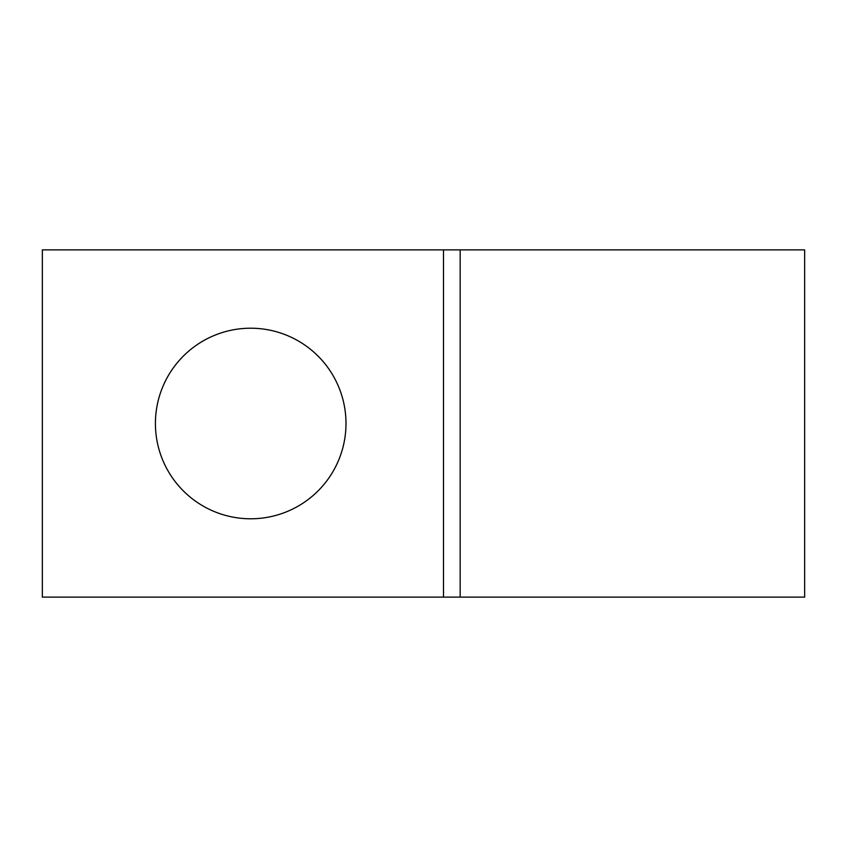 <?xml version="1.0" encoding="UTF-8"?>
<svg xmlns="http://www.w3.org/2000/svg" width="847" height="847" viewBox="0 0 847 847"><rect width="100%" height="100%" fill="white"/><g stroke="black" fill="none" stroke-linecap="round" stroke-linejoin="round"><path stroke-width="1.27" d="M250.701 328.213A95.288 95.288 0 0 0 155.414 423.5A95.288 95.288 0 0 0 250.701 518.788A95.288 95.288 0 0 0 345.989 423.5A95.288 95.288 0 0 0 250.701 328.213M804.65 597.124L804.65 249.876L460.175 249.876L460.175 597.124L804.65 597.124M460.175 597.124L460.175 249.876L42.35 249.876L42.35 597.124L460.175 597.124M443.5 597.124L443.5 249.876"/></g></svg>
